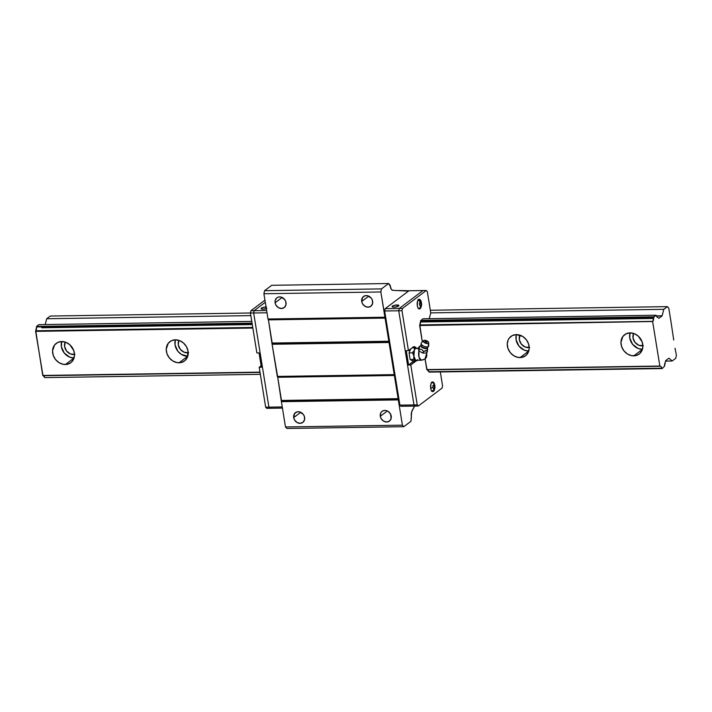 <?xml version="1.0" encoding="UTF-8"?>
<svg xmlns="http://www.w3.org/2000/svg" width="712" height="712" viewBox="0 0 712 712"><rect width="100%" height="100%" fill="white"/><g stroke="black" fill="none" stroke-linecap="round" stroke-linejoin="round"><path stroke-width="1.07" d="M528.767 351.052L524.477 350.242L518.941 346.085L516.075 339.731L516.378 334.613A12.113 10.288 53 0 1 528.144 342.792A12.113 10.288 53 0 1 525.527 355.769A12.113 10.288 53 0 1 520.107 357.584L528.767 351.052L520.107 357.584A12.113 10.288 53 0 1 508.341 349.405A12.113 10.288 53 0 1 510.958 336.429A12.113 10.288 53 0 1 516.387 334.613A12.113 10.288 -127 0 0 528.767 351.052M187.728 356.258A12.113 10.288 -127 0 0 187.737 356.258L181.4 354.407L177.902 351.292L175.045 344.937L175.348 339.82A12.113 10.288 53 0 1 187.114 347.99A12.113 10.288 53 0 1 184.497 360.975A12.113 10.288 53 0 1 179.068 362.782L187.728 356.258L179.068 362.782A12.113 10.288 53 0 1 167.302 354.603A12.113 10.288 53 0 1 169.919 341.627A12.113 10.288 53 0 1 175.348 339.82A12.113 10.288 -127 0 0 187.728 356.258M74.057 357.985L69.767 357.175L64.222 353.018L61.366 346.673L61.668 341.546A12.113 10.288 53 0 1 73.434 349.726A12.113 10.288 53 0 1 70.817 362.702A12.113 10.288 53 0 1 65.388 364.517L74.057 357.985L65.388 364.517A12.113 10.288 53 0 1 53.631 356.338A12.113 10.288 53 0 1 56.239 343.362A12.113 10.288 53 0 1 61.668 341.546A12.113 10.288 -127 0 0 74.057 357.985M642.447 349.316L638.157 348.506L632.612 344.35L629.755 338.004L630.058 332.878A12.113 10.288 53 0 1 641.823 341.057A12.113 10.288 53 0 1 639.207 354.033A12.113 10.288 53 0 1 633.778 355.849L642.447 349.316L633.778 355.849A12.113 10.288 53 0 1 622.021 347.67A12.113 10.288 53 0 1 624.629 334.693A12.113 10.288 53 0 1 630.058 332.878A12.113 10.288 -127 0 0 642.447 349.316M74.511 354.451A8.473 7.2 53 0 1 73.496 354.54L74.475 353.811L73.496 354.54A8.473 7.2 53 0 1 66.109 350.375A8.473 7.2 53 0 1 65.192 342.089L64.614 346.619L66.617 351.069L70.497 353.98L74.947 354.362M642.9 345.783A8.473 7.2 53 0 1 641.886 345.872L642.865 345.133L641.886 345.872A8.473 7.2 53 0 1 634.499 341.698A8.473 7.2 53 0 1 633.582 333.421L633.004 337.951L635.006 342.401L638.887 345.302L643.337 345.694M529.221 347.518A8.473 7.2 53 0 1 528.206 347.607L529.185 346.869L528.206 347.607A8.473 7.2 53 0 1 520.819 343.433A8.473 7.2 53 0 1 519.902 335.156L519.324 339.686L521.326 344.127L525.207 347.038L529.657 347.429M188.19 352.716A8.473 7.2 53 0 1 187.176 352.814L188.155 352.075L187.176 352.814A8.473 7.2 53 0 1 179.789 348.64A8.473 7.2 53 0 1 178.872 340.354L178.294 344.884L180.296 349.334L184.177 352.244L188.627 352.636M675.012 348.239L676.4 355.243L675.75 358.305L672.181 360.993L668.924 358.189L665.72 360.592L668.933 358.189L672.181 360.993L665.506 361.1L672.181 360.993L675.75 358.305L676.4 355.243L675.012 348.239M665.498 361.625L665.302 362.408L665.498 361.625M653.669 317.57L420.614 321.103M36.641 326.434L252.101 323.453L36.561 326.942L252.137 323.649L36.561 326.942L35.689 330.92L252.778 327.609L35.6 331.356L252.849 328.045L35.6 331.356L43.014 375.714L260.031 372.403L43.014 375.714L259.987 372.136L42.738 375.455L35.751 330.768A3.996 1.789 89.1 0 0 36.561 326.942L36.641 326.434L252.057 323.15L36.641 326.434M656.01 315.229L422.946 318.78L420.605 321.085A3.996 1.789 -90.9 0 1 419.804 324.912L422.305 341.885L419.653 325.5L652.806 321.504L419.653 325.5L419.804 324.912L652.86 321.352L653.687 317.329L420.605 321.085L653.669 317.525A3.996 1.789 -90.9 0 1 652.86 321.352L419.742 325.055L652.806 321.504L419.804 324.912L420.623 320.881L653.75 317.027L420.685 320.578L653.75 317.027L420.783 320.391L653.838 316.84L656.01 315.229L422.892 318.798L655.957 315.247L653.687 317.329L420.623 320.881L422.955 318.78M427.431 369.848A3.996 1.789 -90.9 0 1 428.82 371.762L661.875 368.202L661.128 366.698L660.14 366.297A3.996 1.789 -90.9 0 1 660.309 366.28A3.996 1.789 -90.9 0 1 661.875 368.202L662.151 368.567L664.492 366.235L662.151 368.567L429.087 372.118L661.875 368.202L428.82 371.762L427.333 369.831M43.281 375.696L44.767 377.618L260.343 374.334L44.767 377.618A3.996 1.789 89.1 0 0 43.201 375.687M393.914 372.652L394.653 372.643L393.914 372.652M665.506 361.402L665.72 360.592L665.506 361.402M673.739 340.051L671.193 323.088L673.739 340.051M656.393 315.879L662.035 315.95L656.446 316.03L662.035 315.95L658.876 318.335L658.475 317.97L658.876 318.335L662.035 315.95L663.815 309.32L667.384 306.632L668.773 308.163L671.193 323.088L668.773 308.163L667.384 306.632L430.333 310.254L667.384 306.632L663.815 309.32L430.751 312.88L663.815 309.32L662.115 315.799L656.393 315.879M658.022 317.463L658.022 317.463A3.996 1.789 -90.9 0 1 657.852 317.481A3.996 1.789 -90.9 0 1 656.286 315.558L657.043 317.062L658.022 317.463M38.849 324.663L251.772 321.415L38.849 324.663L36.73 326.256L38.849 324.663M38.946 324.654L251.772 321.397M252.751 327.458L35.751 330.768L252.751 327.458M664.492 366.235A3.996 1.789 -90.9 0 1 665.302 362.408L664.492 366.235M50.276 316.048L250.428 312.995L50.276 316.048L46.707 318.736L250.838 315.621L46.707 318.736L45.185 324.547L46.707 318.736L50.276 316.048M660.051 366.262L426.986 369.813L660.051 366.262M427.049 369.848L659.855 366.039L426.791 369.599L425.064 358.919L427.067 369.857M652.708 321.949L659.855 366.039L652.708 321.949M516.387 334.613L522.715 336.456L526.212 339.579L528.5 343.7L529.221 348.177L528.277 352.342L525.803 355.555L522.181 357.326L517.953 357.397L513.77 355.742L510.273 352.618L507.985 348.497L507.264 344.021L508.208 339.855L509.276 338.093L512.382 335.548L516.387 334.613M175.348 339.82L179.638 340.63L183.545 343.059L186.5 346.753L188.039 351.132L187.247 357.54L184.773 360.753L181.142 362.533L176.923 362.595L172.74 360.94L169.242 357.816L166.955 353.704L166.225 349.218L168.237 343.3L171.343 340.754L175.348 339.82M61.668 341.546L65.958 342.365L69.874 344.795L73.79 350.633L74.511 355.11L73.567 359.275L71.093 362.488L67.471 364.268L63.243 364.33L59.06 362.675L55.563 359.551L53.275 355.439L52.546 350.954L54.557 345.026L57.672 342.49L61.668 341.546M630.058 332.878L634.347 333.688L638.264 336.126L642.179 341.965L642.9 346.441L641.957 350.607L639.483 353.82L635.861 355.591L631.633 355.662L627.45 354.006L623.952 350.882L621.665 346.771L620.944 342.285L622.947 336.358L626.062 333.821L630.058 332.878M398.667 290.523L408.946 290.754L398.667 290.523M361.705 301.461A6.123 5.198 53 0 1 363.494 296.495A6.123 5.198 53 0 1 369.012 296.272A6.123 5.198 53 0 1 372.643 301.301A6.123 5.198 53 0 1 370.854 306.267A6.123 5.198 53 0 1 365.336 306.489A6.123 5.198 53 0 1 361.705 301.461L368.763 296.147L361.705 301.461L362.479 303.677L364.918 306.249L368.113 307.183L370.997 306.16L372.59 303.526L372.358 300.161L371.201 298.088L367.321 295.676L365.185 295.702L362.639 297.331L361.705 301.461M275.09 302.787A6.123 5.198 53 0 1 276.879 297.812A6.123 5.198 53 0 1 282.397 297.589A6.123 5.198 53 0 1 286.028 302.618A6.123 5.198 53 0 1 284.239 307.584A6.123 5.198 53 0 1 278.721 307.815A6.123 5.198 53 0 1 275.09 302.787L282.148 297.465L275.09 302.787L275.864 304.994L278.303 307.575L281.498 308.501L284.382 307.477L285.975 304.843L285.743 301.488L284.586 299.405L280.706 296.993L278.57 297.029L276.737 297.919L275.143 300.553L275.09 302.787M293.691 417.615A6.123 5.198 53 0 1 295.48 412.649A6.123 5.198 53 0 1 300.998 412.426A6.123 5.198 53 0 1 304.629 417.446A6.123 5.198 53 0 1 302.84 422.421A6.123 5.198 53 0 1 297.322 422.643A6.123 5.198 53 0 1 293.691 417.615L300.749 412.301L293.691 417.615L294.465 419.831L296.904 422.403L300.099 423.337L302.983 422.314L304.576 419.68L304.344 416.315L303.187 414.242L299.307 411.83L297.171 411.856L294.626 413.485L293.691 417.615M380.297 416.298A6.123 5.198 53 0 1 382.086 411.322A6.123 5.198 53 0 1 387.613 411.1A6.123 5.198 53 0 1 391.244 416.128A6.123 5.198 53 0 1 389.455 421.095A6.123 5.198 53 0 1 383.928 421.326A6.123 5.198 53 0 1 380.297 416.298L387.355 410.975L380.297 416.298L381.08 418.514L383.51 421.086L386.714 422.011L389.589 420.988L391.182 418.353L390.47 413.912L388.031 411.34L385.913 410.504L383.786 410.539L381.952 411.429L380.697 413.058L380.297 416.298M407.175 291.066L402.689 290.834L408.092 290.754A6.052 2.714 -90.9 0 1 407.255 291.066A6.052 2.714 -90.9 0 1 407.175 291.066L392.757 290.327L407.175 291.066M414.624 406.08L411.67 411.785L410.94 421.317L403.811 426.693L402.413 425.171L380.84 291.964L381.49 288.894L388.627 283.518L390.016 285.049L391.2 289.152L392.757 290.327A6.052 2.714 -90.9 0 1 390.203 286.197L388.627 283.518L381.49 288.894L380.84 291.964L385.076 317.383A1.21 0.543 -90.9 0 1 385.361 318.086L268.433 319.866A1.21 0.543 89.1 0 0 268.148 319.163L385.076 317.383L268.148 319.163L384.934 317.223L268.006 319.012L263.912 293.745L264.561 290.683L271.699 285.307L388.627 283.518L271.699 285.307L264.561 290.683L381.49 288.894L264.561 290.683L263.912 293.745L380.84 291.964L263.912 293.745L268.006 319.012L268.433 319.866L385.361 318.086L389.108 341.244A1.21 0.543 -90.9 0 1 389.09 342.169L272.162 343.958A1.21 0.543 89.1 0 0 272.18 343.033L389.108 341.244L272.18 343.033L268.433 319.866L272.1 344.27L389.028 342.49L394.377 374.797A1.21 0.543 -90.9 0 1 394.662 375.5L277.733 377.28A1.21 0.543 89.1 0 0 277.449 376.586L394.377 374.797L277.449 376.586L394.234 374.637L277.306 376.425L272.1 344.27L277.733 377.28L394.662 375.5L398.409 398.667A1.21 0.543 -90.9 0 1 398.391 399.583L281.462 401.372A1.21 0.543 89.1 0 0 281.48 400.447L398.409 398.667L281.48 400.447L277.733 377.28L281.4 401.684L398.328 399.904L402.413 425.171L403.811 426.693L410.94 421.317L411.403 417.107A6.052 2.714 -90.9 0 1 412.212 410.432L414.624 406.08M294.99 412.844L294.741 413.574M286.883 428.482L285.494 426.951L281.4 401.684L285.494 426.951L402.413 425.171L285.494 426.951L286.883 428.482L403.811 426.693L286.883 428.482M396.949 304.985A3.453 0.961 170.8 0 1 398.907 305.528A3.453 0.961 170.8 0 1 394.048 307.175A3.453 0.961 170.8 0 1 392.09 306.632A3.453 0.961 170.8 0 1 396.949 304.985L397.225 306.658L396.949 304.985L393.202 305.706L392.125 306.73L394.048 307.175L397.26 306.649L398.907 305.617L396.949 304.985M416.022 360.886A7.565 3.391 -90.9 0 1 415.461 361.447L410.78 364.98L417.241 404.879L418.282 406.027L415.034 406.08L413.992 404.932L398.738 310.77L399.227 308.474L423.026 290.541L399.227 308.474L398.738 310.77L413.992 404.932L415.034 406.08L400.963 406.294L399.913 405.146L413.992 404.932L399.913 405.146L384.667 310.984L398.738 310.77L384.667 310.984L385.147 308.688L399.227 308.474L385.147 308.688L408.946 290.754L423.026 290.541L408.946 290.754L385.147 308.688L384.667 310.984L399.913 405.146L400.963 406.294L415.034 406.08L413.992 404.932L398.738 310.77L401.986 310.717L408.448 350.624L413.138 347.091A7.565 3.391 -90.9 0 1 414.188 346.7A7.565 3.391 -90.9 0 1 416.137 348.017M413.218 352.689L413.022 351.764M266.324 308.625A3.453 0.961 170.8 0 1 263.048 309.177A3.453 0.961 170.8 0 1 261.09 308.634A3.453 0.961 170.8 0 1 265.95 306.988L266.226 308.661L265.95 306.988A3.453 0.961 170.8 0 1 266.057 306.988M282.442 408.101L269.964 408.288L268.913 407.148L282.246 406.944L268.913 407.148L253.668 312.986L267 312.782L253.668 312.986L254.148 310.681L266.626 310.494L254.148 310.681L265.3 302.28L254.148 310.681L265.3 302.28L254.148 310.681L253.668 312.986L254.148 310.681L250.9 310.735L264.953 300.144L250.9 310.735L254.148 310.681L253.668 312.986L268.913 407.148L253.668 312.986L250.419 313.031L250.9 310.735L250.419 313.031L253.668 312.986L268.913 407.148L265.665 407.193L259.204 367.294L261.144 365.834L259.204 367.294L261.366 367.258L259.204 367.294L265.665 407.193L268.913 407.148L269.964 408.288L282.442 408.101M266.528 306.997L262.746 307.513L261.09 308.545L263.048 309.177L266.795 308.456M269.964 408.288L268.913 407.148L269.964 408.288L266.715 408.341L265.665 407.193L266.715 408.341L269.964 408.288M412.203 360.477A6.177 2.768 -90.9 0 1 411.135 359.987M409.774 357.38A6.177 2.768 -90.9 0 1 409.534 356.258L409.4 355.065A6.177 2.768 -90.9 0 0 409.534 356.258L409.774 357.362M434.756 385.237A4.842 2.172 -90.9 0 1 432.789 391.618A4.842 2.172 -90.9 0 1 430.68 388.307A4.842 2.172 -90.9 0 1 432.647 381.935A4.842 2.172 -90.9 0 1 434.756 385.237L434.471 389.74L432.629 391.609L431.436 390.603L430.68 388.307L430.965 383.812L431.97 382.184L433.234 382.104L434.756 385.237M421.362 302.555A4.842 2.172 -90.9 0 1 419.404 308.937A4.842 2.172 -90.9 0 1 417.285 305.635A4.842 2.172 -90.9 0 1 419.252 299.254A4.842 2.172 -90.9 0 1 421.362 302.555L421.077 307.059L419.235 308.928L418.042 307.922L417.285 305.635L417.579 301.132L419.421 299.262L420.605 300.268L421.362 302.555M418.22 308.643L419.768 307.993A3.026 2.572 -127 0 0 420.685 305.804A3.026 2.572 53 0 1 419.786 307.976A3.026 2.572 53 0 1 418.727 308.421A4.539 2.029 -90.9 0 1 418.522 308.545M433.92 384.702L434.64 386.091A3.026 0.837 -9.2 0 0 434.738 385.824A3.026 0.837 170.8 0 1 434.64 386.091L433.012 386.118L434.64 386.091L434.48 388.147L433.297 388.165L434.48 388.147L433.599 388.814L432.878 387.426L433.038 385.37L433.92 384.702L434.596 387.123L433.599 388.814L432.878 387.426L433.038 385.37L433.92 384.702M430.644 388.102A3.026 0.837 -9.2 0 0 432.878 387.426A3.026 0.837 170.8 0 1 430.644 388.102M420.685 305.804L420.205 306.133L419.484 304.745L420.125 302.36A3.026 2.572 -127 0 0 418.113 300.01A3.026 2.572 53 0 1 420.125 302.36L420.534 302.022L421.255 303.419L419.626 303.437L421.255 303.419L421.086 305.466L419.911 305.484L421.086 305.466L420.205 306.133L419.484 304.745L419.653 302.689L420.534 302.022L421.255 303.419L420.685 305.804M416.066 360.842L410.78 364.98L408.608 365.007L406.285 350.66L408.448 350.624L406.285 350.66L408.608 365.007L413.298 361.482L415.461 361.447L413.298 361.482A7.565 3.391 89.1 0 0 413.859 360.922M413.654 347.634A7.565 3.391 89.1 0 0 413.111 347.118M416.306 348.284L415.105 346.967L413.779 346.762L408.448 350.624L401.986 310.717L402.476 308.421L399.227 308.474L402.476 308.421L426.274 290.487L423.026 290.541L426.274 290.487L427.316 291.635L430.751 312.88L429.229 318.682L430.751 312.88L427.316 291.635L426.274 290.487L402.476 308.421L401.986 310.717L398.738 310.77L413.992 404.932L415.034 406.08L418.282 406.027L417.241 404.879L413.992 404.932L417.241 404.879L410.78 364.98L408.608 365.007L413.894 360.868M414.135 348.319L412.942 347.002M409.631 351.541L410.699 348.942M412.56 360.423L410.966 359.827M418.282 406.027L442.081 388.093L442.561 385.797L440.319 371.949L442.561 385.797L442.081 388.093L418.282 406.027M409.712 351.203A6.177 2.768 -90.9 0 1 410.406 349.378M399.227 308.474L423.026 290.541L399.227 308.474L398.738 310.77L399.227 308.474M411.999 360.174L411.474 360.441M261.366 367.258L259.043 352.903L256.881 352.938L259.043 352.903L261.366 367.258M256.881 352.938L250.419 313.031L256.881 352.938M427.423 348.809L427.449 351.221A7.262 6.177 53 0 1 427.102 348.328A0.97 0.828 53 0 1 427.387 347.785A0.97 0.828 -127 0 0 427.156 348.097A3.453 1.602 -159.2 0 1 423.364 347.892A3.453 1.602 -159.2 0 1 420.943 345.453A3.453 1.602 20.8 0 0 423.364 347.892A3.453 1.602 20.8 0 0 427.156 348.097A0.97 0.828 -127 0 0 427.102 348.328A3.489 1.62 -159.2 0 1 422.981 347.981A3.489 1.62 -159.2 0 1 420.925 345.365A3.489 1.62 20.8 0 0 422.981 347.981A3.489 1.62 20.8 0 0 427.102 348.328A7.262 6.177 -127 0 0 427.449 351.221L425.812 350.553L423.587 351.434L421.798 349.53L419.421 349.174L419.119 346.691A7.262 6.177 -127 0 0 420.178 346.077A7.262 6.177 53 0 1 419.119 346.691L420.24 346.121M421.326 344.492A3.56 1.655 20.8 0 0 421.068 345.605A3.56 1.655 20.8 0 0 423.987 347.759A3.56 1.655 20.8 0 0 427.387 347.785A3.996 3.4 -127 0 0 428.33 346.486A3.996 1.86 20.8 0 0 428.722 345.729L428.713 342.721A2.91 1.353 -159.2 0 1 428.428 343.273L428.33 346.486A3.996 1.86 -159.2 0 1 423.747 346.148A3.996 1.86 -159.2 0 1 421.192 343.22A3.996 1.86 -159.2 0 1 421.522 342.784A3.996 1.86 20.8 0 0 421.362 342.935A3.996 1.86 20.8 0 0 423.435 346.005A3.996 1.86 20.8 0 0 428.33 346.486A3.996 3.4 53 0 1 427.387 347.785A3.56 1.655 20.8 0 0 427.405 347.767A3.56 1.655 20.8 0 0 427.449 347.732L427.565 349.058M420.828 352.022L421.593 352.395L420.828 352.022M424.922 353.072L424.201 353.054L424.922 353.072M426.435 352.938A6.052 5.144 53 0 1 426.728 354.078A6.052 5.144 53 0 1 424.957 358.999L426.728 354.078L426.328 352.654M418.968 350.972L418.985 357.121L421.406 360.219A6.052 2.714 -90.9 0 1 418.985 357.121A6.052 2.714 -90.9 0 1 418.968 350.972M418.567 348.15L416.378 348.177A6.052 2.714 89.1 0 0 415.541 348.497L418.487 348.453L415.541 348.497A6.052 2.714 89.1 0 0 414.393 350.197L412.542 352.849L413.921 356.151L413.619 359.48L416.707 360.877L417.784 359.613L416.707 360.877L413.209 360.931L416.707 360.877L416.013 360.174A6.052 2.714 -90.9 0 0 416.582 360.29A6.052 2.714 89.1 0 1 413.921 356.151L415.327 359.649L413.912 356.125L414.375 350.251L413.912 356.125L412.542 352.849L409.053 352.903L412.542 352.849L414.402 350.197A6.052 2.714 -90.9 0 1 415.541 348.497A6.052 2.714 -90.9 0 1 416.921 348.293L414.553 347.616L414.402 350.197L414.553 347.616L412.399 347.652L416.947 348.31M426.773 341.947L425.322 341.404A0.97 0.454 20.8 0 0 425.126 341.484L425.545 342.232L426.773 342.374A0.97 0.454 20.8 0 0 426.773 341.947A0.97 0.454 20.8 0 0 425.322 341.404L425.126 341.484A1.477 1.255 53 0 1 426.07 341.627L425.126 341.484L426.773 342.374L426.07 341.627A1.477 1.255 53 0 1 426.773 342.374L426.648 341.813M427.405 347.767L428.66 346.05A3.996 1.86 -159.2 0 1 428.33 346.486L428.428 343.273A2.91 1.353 -159.2 0 1 424.868 342.917A2.91 1.353 -159.2 0 1 423.364 340.692A2.91 1.353 -159.2 0 1 423.48 340.585A2.91 1.353 -159.2 0 1 426.577 340.728A2.91 1.353 -159.2 0 1 428.713 342.721M421.192 343.22L420.988 345.338A3.56 1.655 20.8 0 0 423.747 347.678A3.56 1.655 20.8 0 0 427.387 347.785M427.601 349.209L426.808 352.912L427.449 351.221L426.728 350.749L423.587 351.434L421.798 349.53L419.421 349.174L419.395 346.762L418.478 348.39L419.119 346.691M423.48 340.585L427.173 341.003L428.571 342.223L428.615 343.068L427.333 343.558L425.233 343.095L423.56 341.947L423.48 340.585M418.496 348.524L418.781 350.865L419.421 349.174L418.781 350.865L420.133 351.603L418.781 350.865L418.496 348.524M421.593 352.395L422.946 353.125L423.587 351.434L422.946 353.125L424.201 353.054L421.593 352.395M425.553 352.983L426.808 352.912L425.553 352.983M413.209 360.931L410.13 359.533L413.619 359.48L410.13 359.533L409.053 352.903L410.53 349.058L409.053 352.903L410.13 359.533L413.209 360.931M413.521 359.471L413.939 358.795M416.885 360.245L417.401 359.978M427.058 352.253L424.957 358.999A6.052 5.144 53 0 1 422.243 359.907A6.052 2.714 -90.9 0 1 421.406 360.219L416.556 360.29M415.523 359.978L415.986 360.165A6.052 2.714 -90.9 0 1 413.921 356.187L413.619 359.48L415.523 359.978M41.661 327.778L252.288 324.565M420.614 322.002L653.678 318.451M40.744 326.897L252.137 323.675M431.606 391.324C434.525 389.704 435.566 387.871 434.738 385.833C434.818 384.249 433.733 383.065 431.472 382.264M419.768 307.993C422.741 304.878 422.172 302.066 418.077 299.583M420.988 345.338L419.688 346.388M424.957 358.999L421.406 360.219M421.362 342.935L423.364 340.692"/></g></svg>

